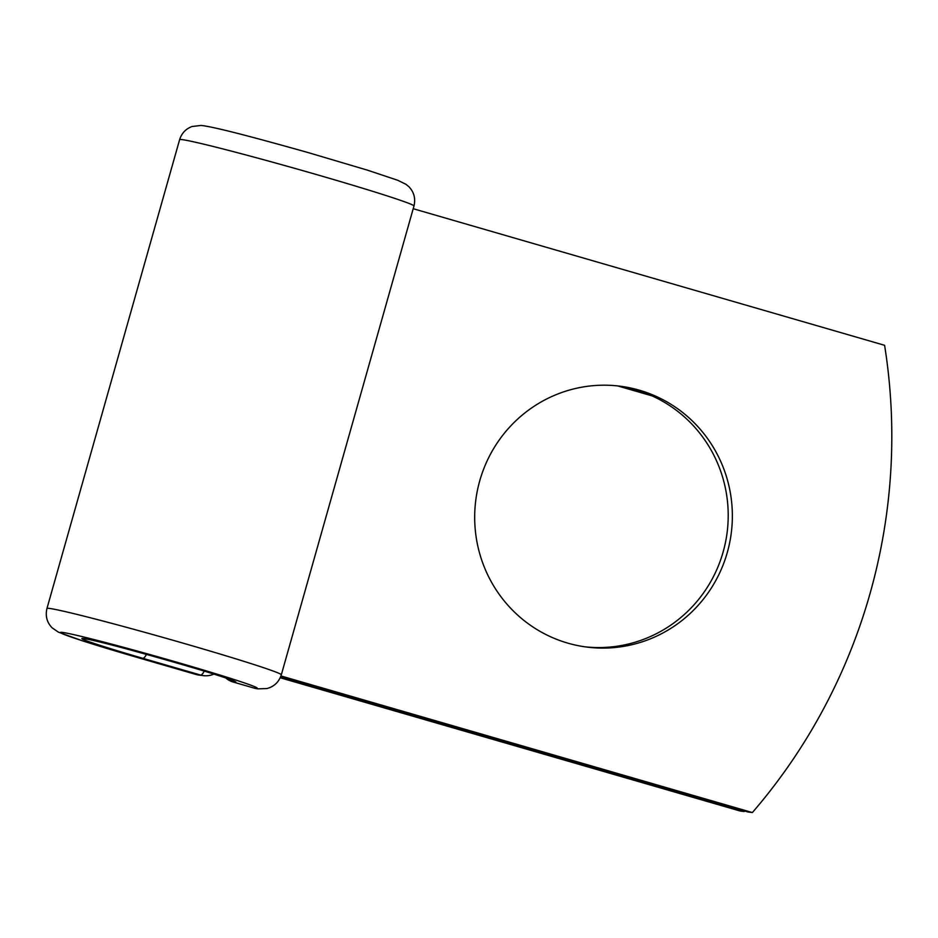 <?xml version="1.0" encoding="UTF-8"?>
<svg xmlns="http://www.w3.org/2000/svg" width="938" height="938" viewBox="0 0 938 938"><rect width="100%" height="100%" fill="white"/><g stroke="black" fill="none" stroke-linecap="round" stroke-linejoin="round"><path stroke-width="1.41" d="M727.29 552.505A131.496 128.799 97.2 0 0 620.006 386.186A131.496 128.799 97.2 0 0 479.752 480.784A131.496 128.799 97.2 0 0 587.036 647.103A131.496 128.799 97.2 0 0 727.29 552.505M584.972 646.821A131.496 128.799 97.2 0 0 723.139 551.978A131.496 128.799 97.2 0 0 617.931 385.94M413.212 208.717L884.593 345.301A566.81 555.155 97.2 0 1 752.37 812.554L748.219 812.027L280.732 676.579M752.37 812.554L280.954 675.958M617.638 385.905L652.062 395.883M622.879 386.749L647.103 393.761M280.216 677.764L740.059 810.995L744.209 811.522A566.81 555.155 97.2 0 0 744.655 810.995M280.485 677.166L744.209 811.522M255.183 688.246L254.304 688.14A19.428 19.03 97.2 0 0 257.164 688.726L258.032 688.844A19.428 19.03 -82.8 0 1 255.183 688.246A102.348 3.154 15.8 0 0 179.334 662.932A102.348 3.154 15.8 0 0 62.518 632.423A102.348 3.154 15.8 0 0 138.367 657.749L196.136 674.492L200.603 675.055A19.428 3.869 -73.8 0 0 204.273 671.127M226.164 678.174A19.428 19.03 97.2 0 0 233.269 682.043L254.304 688.14A19.428 3.869 106.2 0 1 254.186 688.117A19.428 3.869 106.2 0 1 254.069 688.07M146.527 654.337A19.428 3.869 -73.8 0 1 142.834 658.312A80 2.462 15.8 0 1 83.552 638.52A80 2.462 15.8 0 1 174.867 662.357A80 2.462 15.8 0 1 234.148 682.16L233.269 682.043A19.428 3.869 106.2 0 1 233.152 682.02A19.428 3.869 106.2 0 1 233.034 681.973M234.148 682.16A19.428 19.03 -82.8 0 1 227.442 678.62M179.615 139.68A121.788 3.752 15.8 0 1 297.815 169.227A121.788 3.752 15.8 0 1 413.975 205.997C415.745 198.516 414.033 192.067 408.827 186.662L406.025 184.34L397.759 180.284L367.825 170.27L308.672 152.73C258.173 138.496 213.266 126.489 200.943 125.446L192.044 126.513C185.794 128.846 181.655 133.231 179.615 139.68L46.959 608.492A121.788 3.752 15.8 0 1 165.158 638.039A121.788 3.752 15.8 0 1 281.318 674.809L413.975 205.997M46.959 608.492C45.188 615.961 46.9 622.398 52.094 627.803L58.355 632.13L82.954 640.994L138.249 657.726A19.428 3.869 -73.8 0 0 138.367 657.749M195.901 674.422A19.428 3.869 -73.8 0 0 196.019 674.469A19.428 3.869 -73.8 0 0 196.136 674.492A19.428 19.03 -82.8 0 0 198.985 675.079L203.464 675.641A19.428 19.03 -82.8 0 1 200.603 675.055L142.834 658.312M258.032 688.844L266.896 688.551C274.107 686.651 278.926 682.067 281.318 674.809M86.402 639.106C92.428 638.52 226.961 676.591 231.674 680.226M138.249 657.726L196.019 674.469A19.428 19.428 0 0 0 198.985 675.079M225.859 678.057A19.428 19.428 0 0 0 233.152 682.02L254.186 688.117A19.428 19.428 0 0 0 257.164 688.726M203.464 675.641A19.428 19.428 0 0 0 213.829 674.105"/></g></svg>
